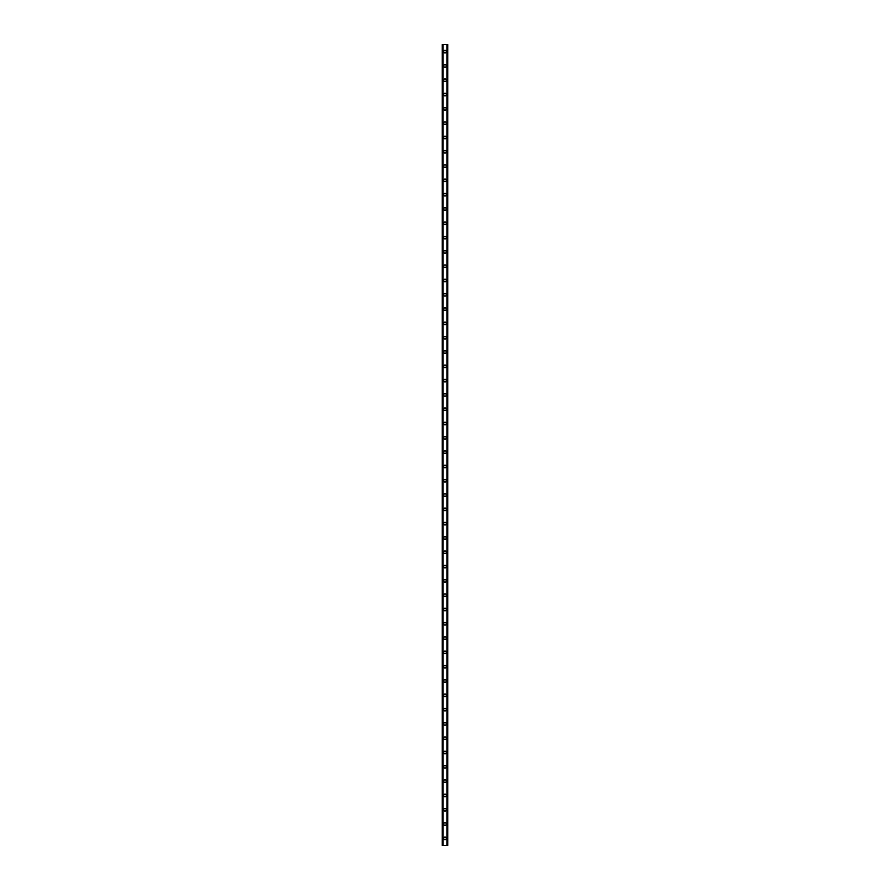 <?xml version="1.0" encoding="UTF-8"?>
<svg xmlns="http://www.w3.org/2000/svg" width="890" height="890" viewBox="0 0 890 890"><rect width="100%" height="100%" fill="white"/><g stroke="black" fill="none" stroke-linecap="round" stroke-linejoin="round"><path stroke-width="1.33" d="M443.687 838.347A1.313 1.313 0 0 1 445 837.034A1.313 1.313 0 0 1 446.313 838.347A1.313 1.313 0 0 1 445 839.659A1.313 1.313 0 0 1 443.687 838.347M443.687 824.04A1.313 1.313 0 0 1 445 822.738A1.313 1.313 0 0 1 446.313 824.04A1.313 1.313 0 0 1 445 825.353A1.313 1.313 0 0 1 443.687 824.04M443.687 809.744A1.313 1.313 0 0 1 445 808.432A1.313 1.313 0 0 1 446.313 809.744A1.313 1.313 0 0 1 445 811.057A1.313 1.313 0 0 1 443.687 809.744M443.687 795.438A1.313 1.313 0 0 1 445 794.125A1.313 1.313 0 0 1 446.313 795.438A1.313 1.313 0 0 1 445 796.75A1.313 1.313 0 0 1 443.687 795.438M443.687 781.131A1.313 1.313 0 0 1 445 779.818A1.313 1.313 0 0 1 446.313 781.131A1.313 1.313 0 0 1 445 782.444A1.313 1.313 0 0 1 443.687 781.131M443.687 766.835A1.313 1.313 0 0 1 445 765.522A1.313 1.313 0 0 1 446.313 766.835A1.313 1.313 0 0 1 445 768.137A1.313 1.313 0 0 1 443.687 766.835M443.687 752.528A1.313 1.313 0 0 1 445 751.216A1.313 1.313 0 0 1 446.313 752.528A1.313 1.313 0 0 1 445 753.841A1.313 1.313 0 0 1 443.687 752.528M443.687 738.222A1.313 1.313 0 0 1 445 736.909A1.313 1.313 0 0 1 446.313 738.222A1.313 1.313 0 0 1 445 739.534A1.313 1.313 0 0 1 443.687 738.222M443.687 723.915A1.313 1.313 0 0 1 445 722.613A1.313 1.313 0 0 1 446.313 723.915A1.313 1.313 0 0 1 445 725.228A1.313 1.313 0 0 1 443.687 723.915M443.687 709.619A1.313 1.313 0 0 1 445 708.307A1.313 1.313 0 0 1 446.313 709.619A1.313 1.313 0 0 1 445 710.932A1.313 1.313 0 0 1 443.687 709.619M443.687 695.312A1.313 1.313 0 0 1 445 694A1.313 1.313 0 0 1 446.313 695.312A1.313 1.313 0 0 1 445 696.625A1.313 1.313 0 0 1 443.687 695.312M443.687 681.006A1.313 1.313 0 0 1 445 679.693A1.313 1.313 0 0 1 446.313 681.006A1.313 1.313 0 0 1 445 682.319A1.313 1.313 0 0 1 443.687 681.006M443.687 666.71A1.313 1.313 0 0 1 445 665.397A1.313 1.313 0 0 1 446.313 666.71A1.313 1.313 0 0 1 445 668.012A1.313 1.313 0 0 1 443.687 666.71M443.687 652.403A1.313 1.313 0 0 1 445 651.091A1.313 1.313 0 0 1 446.313 652.403A1.313 1.313 0 0 1 445 653.716A1.313 1.313 0 0 1 443.687 652.403M443.687 638.097A1.313 1.313 0 0 1 445 636.784A1.313 1.313 0 0 1 446.313 638.097A1.313 1.313 0 0 1 445 639.409A1.313 1.313 0 0 1 443.687 638.097M443.687 623.79A1.313 1.313 0 0 1 445 622.488A1.313 1.313 0 0 1 446.313 623.79A1.313 1.313 0 0 1 445 625.103A1.313 1.313 0 0 1 443.687 623.79M443.687 609.494A1.313 1.313 0 0 1 445 608.181A1.313 1.313 0 0 1 446.313 609.494A1.313 1.313 0 0 1 445 610.807A1.313 1.313 0 0 1 443.687 609.494M443.687 595.188A1.313 1.313 0 0 1 445 593.875A1.313 1.313 0 0 1 446.313 595.188A1.313 1.313 0 0 1 445 596.5A1.313 1.313 0 0 1 443.687 595.188M443.687 580.881A1.313 1.313 0 0 1 445 579.568A1.313 1.313 0 0 1 446.313 580.881A1.313 1.313 0 0 1 445 582.194A1.313 1.313 0 0 1 443.687 580.881M443.687 566.585A1.313 1.313 0 0 1 445 565.272A1.313 1.313 0 0 1 446.313 566.585A1.313 1.313 0 0 1 445 567.887A1.313 1.313 0 0 1 443.687 566.585M443.687 552.278A1.313 1.313 0 0 1 445 550.966A1.313 1.313 0 0 1 446.313 552.278A1.313 1.313 0 0 1 445 553.591A1.313 1.313 0 0 1 443.687 552.278M443.687 537.972A1.313 1.313 0 0 1 445 536.659A1.313 1.313 0 0 1 446.313 537.972A1.313 1.313 0 0 1 445 539.284A1.313 1.313 0 0 1 443.687 537.972M443.687 523.665A1.313 1.313 0 0 1 445 522.363A1.313 1.313 0 0 1 446.313 523.665A1.313 1.313 0 0 1 445 524.978A1.313 1.313 0 0 1 443.687 523.665M443.687 509.369A1.313 1.313 0 0 1 445 508.057A1.313 1.313 0 0 1 446.313 509.369A1.313 1.313 0 0 1 445 510.682A1.313 1.313 0 0 1 443.687 509.369M443.687 495.062A1.313 1.313 0 0 1 445 493.75A1.313 1.313 0 0 1 446.313 495.062A1.313 1.313 0 0 1 445 496.375A1.313 1.313 0 0 1 443.687 495.062M443.687 480.756A1.313 1.313 0 0 1 445 479.443A1.313 1.313 0 0 1 446.313 480.756A1.313 1.313 0 0 1 445 482.069A1.313 1.313 0 0 1 443.687 480.756M443.687 466.46A1.313 1.313 0 0 1 445 465.147A1.313 1.313 0 0 1 446.313 466.46A1.313 1.313 0 0 1 445 467.762A1.313 1.313 0 0 1 443.687 466.46M443.687 452.153A1.313 1.313 0 0 1 445 450.841A1.313 1.313 0 0 1 446.313 452.153A1.313 1.313 0 0 1 445 453.466A1.313 1.313 0 0 1 443.687 452.153M443.687 437.847A1.313 1.313 0 0 1 445 436.534A1.313 1.313 0 0 1 446.313 437.847A1.313 1.313 0 0 1 445 439.159A1.313 1.313 0 0 1 443.687 437.847M443.687 423.54A1.313 1.313 0 0 1 445 422.238A1.313 1.313 0 0 1 446.313 423.54A1.313 1.313 0 0 1 445 424.853A1.313 1.313 0 0 1 443.687 423.54M443.687 409.244A1.313 1.313 0 0 1 445 407.932A1.313 1.313 0 0 1 446.313 409.244A1.313 1.313 0 0 1 445 410.557A1.313 1.313 0 0 1 443.687 409.244M443.687 394.938A1.313 1.313 0 0 1 445 393.625A1.313 1.313 0 0 1 446.313 394.938A1.313 1.313 0 0 1 445 396.25A1.313 1.313 0 0 1 443.687 394.938M443.687 380.631A1.313 1.313 0 0 1 445 379.318A1.313 1.313 0 0 1 446.313 380.631A1.313 1.313 0 0 1 445 381.944A1.313 1.313 0 0 1 443.687 380.631M443.687 366.335A1.313 1.313 0 0 1 445 365.022A1.313 1.313 0 0 1 446.313 366.335A1.313 1.313 0 0 1 445 367.637A1.313 1.313 0 0 1 443.687 366.335M443.687 352.028A1.313 1.313 0 0 1 445 350.716A1.313 1.313 0 0 1 446.313 352.028A1.313 1.313 0 0 1 445 353.341A1.313 1.313 0 0 1 443.687 352.028M443.687 337.722A1.313 1.313 0 0 1 445 336.409A1.313 1.313 0 0 1 446.313 337.722A1.313 1.313 0 0 1 445 339.034A1.313 1.313 0 0 1 443.687 337.722M443.687 323.415A1.313 1.313 0 0 1 445 322.113A1.313 1.313 0 0 1 446.313 323.415A1.313 1.313 0 0 1 445 324.728A1.313 1.313 0 0 1 443.687 323.415M443.687 309.119A1.313 1.313 0 0 1 445 307.807A1.313 1.313 0 0 1 446.313 309.119A1.313 1.313 0 0 1 445 310.432A1.313 1.313 0 0 1 443.687 309.119M443.687 294.812A1.313 1.313 0 0 1 445 293.5A1.313 1.313 0 0 1 446.313 294.812A1.313 1.313 0 0 1 445 296.125A1.313 1.313 0 0 1 443.687 294.812M443.687 280.506A1.313 1.313 0 0 1 445 279.193A1.313 1.313 0 0 1 446.313 280.506A1.313 1.313 0 0 1 445 281.819A1.313 1.313 0 0 1 443.687 280.506M443.687 266.21A1.313 1.313 0 0 1 445 264.897A1.313 1.313 0 0 1 446.313 266.21A1.313 1.313 0 0 1 445 267.512A1.313 1.313 0 0 1 443.687 266.21M443.687 251.903A1.313 1.313 0 0 1 445 250.591A1.313 1.313 0 0 1 446.313 251.903A1.313 1.313 0 0 1 445 253.216A1.313 1.313 0 0 1 443.687 251.903M443.687 237.597A1.313 1.313 0 0 1 445 236.284A1.313 1.313 0 0 1 446.313 237.597A1.313 1.313 0 0 1 445 238.909A1.313 1.313 0 0 1 443.687 237.597M443.687 223.29A1.313 1.313 0 0 1 445 221.988A1.313 1.313 0 0 1 446.313 223.29A1.313 1.313 0 0 1 445 224.603A1.313 1.313 0 0 1 443.687 223.29M443.687 208.994A1.313 1.313 0 0 1 445 207.682A1.313 1.313 0 0 1 446.313 208.994A1.313 1.313 0 0 1 445 210.307A1.313 1.313 0 0 1 443.687 208.994M443.687 194.688A1.313 1.313 0 0 1 445 193.375A1.313 1.313 0 0 1 446.313 194.688A1.313 1.313 0 0 1 445 196A1.313 1.313 0 0 1 443.687 194.688M443.687 180.381A1.313 1.313 0 0 1 445 179.068A1.313 1.313 0 0 1 446.313 180.381A1.313 1.313 0 0 1 445 181.694A1.313 1.313 0 0 1 443.687 180.381M443.687 166.085A1.313 1.313 0 0 1 445 164.772A1.313 1.313 0 0 1 446.313 166.085A1.313 1.313 0 0 1 445 167.387A1.313 1.313 0 0 1 443.687 166.085M443.687 151.778A1.313 1.313 0 0 1 445 150.466A1.313 1.313 0 0 1 446.313 151.778A1.313 1.313 0 0 1 445 153.091A1.313 1.313 0 0 1 443.687 151.778M443.687 137.472A1.313 1.313 0 0 1 445 136.159A1.313 1.313 0 0 1 446.313 137.472A1.313 1.313 0 0 1 445 138.784A1.313 1.313 0 0 1 443.687 137.472M443.687 123.165A1.313 1.313 0 0 1 445 121.863A1.313 1.313 0 0 1 446.313 123.165A1.313 1.313 0 0 1 445 124.478A1.313 1.313 0 0 1 443.687 123.165M443.687 108.869A1.313 1.313 0 0 1 445 107.557A1.313 1.313 0 0 1 446.313 108.869A1.313 1.313 0 0 1 445 110.182A1.313 1.313 0 0 1 443.687 108.869M443.687 94.562A1.313 1.313 0 0 1 445 93.25A1.313 1.313 0 0 1 446.313 94.562A1.313 1.313 0 0 1 445 95.875A1.313 1.313 0 0 1 443.687 94.562M443.687 80.256A1.313 1.313 0 0 1 445 78.943A1.313 1.313 0 0 1 446.313 80.256A1.313 1.313 0 0 1 445 81.569A1.313 1.313 0 0 1 443.687 80.256M443.687 65.96A1.313 1.313 0 0 1 445 64.647A1.313 1.313 0 0 1 446.313 65.96A1.313 1.313 0 0 1 445 67.262A1.313 1.313 0 0 1 443.687 65.96M443.687 51.653A1.313 1.313 0 0 1 445 50.341A1.313 1.313 0 0 1 446.313 51.653A1.313 1.313 0 0 1 445 52.966A1.313 1.313 0 0 1 443.687 51.653M447.637 44.5L442.263 44.5L442.263 845.5L447.737 845.5L447.737 44.5L447.637 845.5M442.263 44.5L442.263 845.5L442.263 44.5M443.098 44.5L443.098 845.5M446.902 44.5L446.902 845.5M447.737 44.5L447.737 845.5L447.737 44.5M442.363 44.5L442.363 845.5L442.363 44.5M442.786 44.5L442.786 845.5M442.82 44.5L442.82 845.5M443.031 44.5L443.031 845.5M446.969 44.5L446.969 845.5M447.18 44.5L447.18 845.5M447.214 44.5L447.214 845.5"/></g></svg>
